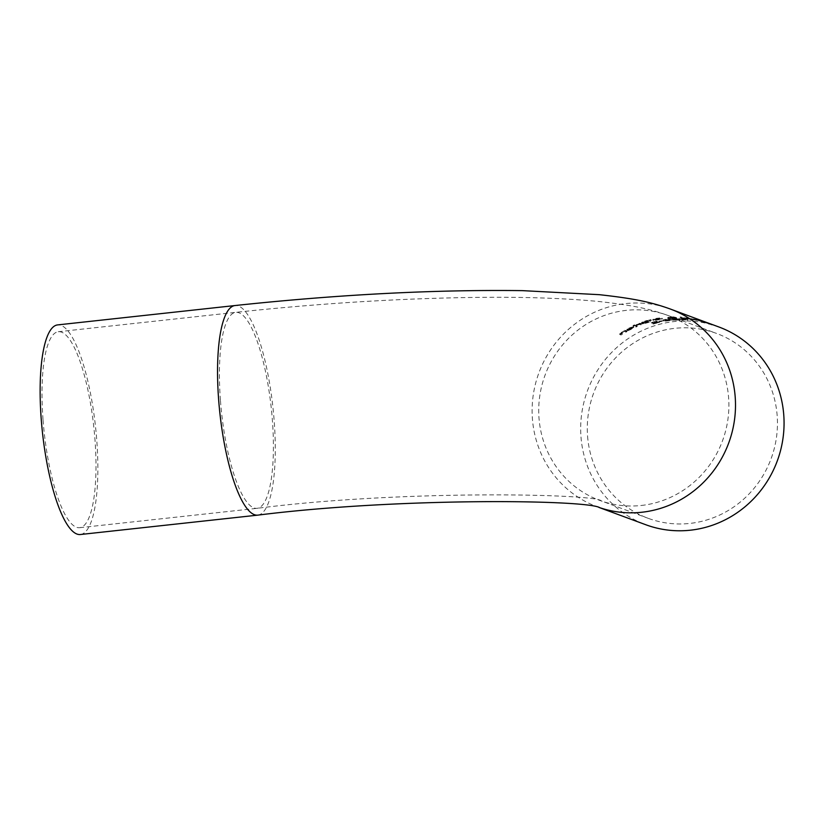 <?xml version="1.0" encoding="UTF-8"?>
<svg xmlns="http://www.w3.org/2000/svg" width="825" height="825" viewBox="0 0 825 825"><rect width="100%" height="100%" fill="white"/><g stroke="black" fill="none" stroke-linecap="round" stroke-linejoin="round"><path stroke-width="0.62" stroke-dasharray="4.12 3.09" d="M652.977 323.926L653.297 324.039A104.888 100.671 110.3 0 1 659.484 322.451L653.029 322.781L656.927 321.668A104.888 100.671 110.3 0 1 656.999 321.657L651.647 323.153L657.896 322.616A104.888 100.671 -69.7 0 0 652.977 323.926L653.266 323.513A105.414 101.176 110.3 0 1 659.443 321.925L659.092 322.307M659.051 321.781L652.988 322.255L656.886 321.152A105.414 101.176 110.3 0 1 656.958 321.131L651.472 322.513L652.719 323.214M653.029 322.781L653.132 321.998L653.029 322.781M656.886 321.152L656.927 321.668M655.762 321.317L655.792 321.843M656.958 321.131L656.999 321.657M656.566 320.987L656.607 321.513M652.678 322.688L654.534 323.018M659.443 321.925L659.484 322.451M654.493 322.493L657.855 322.09L657.896 322.616M653.266 323.513L653.297 324.039M657.855 322.09A105.414 101.176 -69.7 0 0 652.936 323.39M694.475 319.997L692.154 319.388A104.888 100.671 110.3 0 1 697.548 320.482L697.507 319.935L697.548 320.482L692.866 319.615A104.888 100.671 -69.7 0 0 692.794 319.605L698.816 320.244L692.113 318.852A105.414 101.176 110.3 0 1 697.507 319.935L693.99 319.306L694.031 319.853M699.074 320.894L698.816 320.244L699.074 320.894M693.196 319.45L697.28 320.378A104.888 100.671 -69.7 0 0 693.165 319.522L693.196 319.45M697.238 319.832A105.414 101.176 -69.7 0 0 693.124 318.976L697.28 320.378M696.187 319.533L696.228 320.079M693.99 319.306L692.825 319.069L692.866 319.615M692.825 319.069A105.414 101.176 -69.7 0 0 692.752 319.058L692.794 319.605M692.752 319.058L693.175 319.739M693.134 319.203L694.433 319.461M692.113 318.852L692.154 319.388M712.408 324.617L711.985 325.029A104.888 100.671 -69.7 0 0 711.882 324.988L708.572 323.73M707.695 322.843L703.632 321.472A105.414 101.176 110.3 0 1 703.735 321.502L712.449 325.205M708.964 323.317L704.632 321.874L710.294 323.812L710.511 324.483L703.673 322.039A104.888 100.671 110.3 0 1 703.777 322.07M711.944 324.442L711.985 325.029M711.841 324.4L711.882 324.988M710.129 323.751L706.148 322.348L708.83 323.833L710.511 324.483L710.459 323.895M706.19 322.926L707.056 323.204L706.179 322.389M708.788 323.256L708.995 323.895L708.067 323.544L709.005 323.895L708.964 323.328M704.56 322.389L704.519 321.822L704.56 322.389M703.735 321.502L707.86 322.905M703.632 321.472L703.673 322.039M703.189 321.307L703.23 321.874M686.998 318.904L691.34 319.254L684.678 318.398A104.888 100.671 110.3 0 1 690.04 319.048L689.999 318.512L690.04 319.048L685.4 318.605A104.888 100.671 -69.7 0 0 685.317 318.594L691.298 318.708L684.647 317.873A105.414 101.176 110.3 0 1 689.999 318.512L686.503 318.233L686.544 318.759M691.556 319.368L691.298 318.708L691.556 319.368M685.709 318.326L689.772 318.955A104.888 100.671 -69.7 0 0 685.688 318.429L685.709 318.326M689.731 318.419A105.414 101.176 -69.7 0 0 685.647 317.893L689.772 318.955M688.679 318.172L688.72 318.708M686.503 318.233L685.358 318.068L685.4 318.605M685.358 318.068A105.414 101.176 -69.7 0 0 685.276 318.068L685.317 318.594M685.276 318.068L685.699 318.739M685.658 318.202L686.957 318.368M684.647 317.873L684.678 318.398M701.827 321.678L703.436 322.07L702.281 321.637A104.888 100.671 110.3 0 1 703.168 321.905L702.879 321.802A104.888 100.671 -69.7 0 0 701.993 321.533L701.394 321.317A104.888 100.671 -69.7 0 0 700.064 320.935L700.662 321.152A104.888 100.671 -69.7 0 0 698.239 320.512L698.528 320.616A104.888 100.671 110.3 0 1 700.961 321.265L700.064 321.173A104.888 100.671 -69.7 0 0 699.992 321.162L701.827 321.678L701.786 321.121L703.385 321.502L702.23 321.08L702.281 321.637M703.591 322.132L703.385 321.502L703.591 322.132M702.23 321.08A105.414 101.176 110.3 0 1 703.127 321.348L703.168 321.905M702.838 321.234A105.414 101.176 -69.7 0 0 701.941 320.977L701.993 321.533M701.941 320.977L701.394 321.317M701.343 320.75A105.414 101.176 -69.7 0 0 700.023 320.378L700.064 320.935M700.023 320.378L700.662 321.152M700.621 320.595A105.414 101.176 -69.7 0 0 698.197 319.956L698.239 320.512M698.197 319.956L698.486 320.059A105.414 101.176 110.3 0 1 700.91 320.698L700.023 320.626A105.414 101.176 -69.7 0 0 699.951 320.605L700.301 321.276M700.26 320.719L701.786 321.121M699.951 320.605L699.992 321.162M700.023 320.626L700.064 321.173M702.168 321.729L702.158 321.173M700.91 320.698L700.961 321.265M698.486 320.059L698.528 320.616M680.151 317.491L683.048 318.563A104.888 100.671 110.3 0 1 684.348 318.656L681.45 317.584A104.888 100.671 -69.7 0 0 680.151 317.491L680.109 316.955L683.007 318.027A105.414 101.176 110.3 0 1 684.307 318.13L684.348 318.656M683.007 318.027L683.048 318.563M684.307 318.13L681.45 317.584M681.409 317.058A105.414 101.176 -69.7 0 0 680.109 316.955M669.498 318.079L676.407 317.543L673.324 316.852L669.116 317.367A105.414 101.176 -69.7 0 0 667.776 317.45L669.498 317.78L667.755 318.223A105.414 101.176 110.3 0 1 669.498 318.079L669.539 318.605L676.448 318.068L673.365 317.377L669.147 317.893A104.888 100.671 -69.7 0 0 667.817 317.976L669.539 318.295L667.786 318.739A104.888 100.671 110.3 0 1 669.539 318.605M667.755 318.223L667.786 318.739M670.488 317.842L670.529 318.368M676.583 318.151L676.407 317.543L676.583 318.151M673.716 317.254L674.51 317.543L673.716 317.254M673.324 316.852L673.365 317.377M669.498 317.78L669.539 318.295M667.776 317.45L667.817 317.976M669.116 317.367L669.147 317.893M670.044 317.656L670.086 318.182M671.777 317.295L671.818 317.821M669.085 317.594L669.044 317.068L669.085 317.594M673.19 317.316L675.046 318.11L670.962 318.275L674.943 318.037L674.902 317.512L673.231 317.831M670.921 317.749L670.962 318.275M671.034 317.182L673.107 317.017L673.138 317.635L670.529 317.604L673.138 317.635L673.107 317.017L671.076 317.697M670.488 317.078L671.447 317.419L670.488 317.078M672.282 317.233L672.323 317.749M656.133 318.883L653.266 319.667L653.132 320.337L655.401 320.461L662.042 318.718L656.092 318.368L653.225 319.151L653.132 320.337L653.091 319.811L661.867 318.759L662.001 318.192L659.722 317.976L659.763 318.491M661.908 319.285L662.001 318.192L661.908 319.285M654.503 319.543L660.918 319.12L660.877 318.594L658.659 319.316L654.462 319.017L660.598 318.398L658.701 319.842L654.524 320.028L654.462 319.017L654.503 319.543M659.722 317.976L656.092 318.368M653.225 319.151L653.091 319.811L653.225 319.151M644.139 323.111L647.233 322.255A105.414 101.176 110.3 0 1 650.1 321.42L647.326 320.399A105.414 101.176 -69.7 0 0 644.676 321.162L642.17 322.049L641.654 322.585L643.655 322.338L642.479 323.235L644.181 323.637L647.274 322.792A104.888 100.671 110.3 0 1 650.141 321.956L647.367 320.925A104.888 100.671 -69.7 0 0 644.717 321.698L641.695 323.122L643.686 322.864L642.52 323.771L644.181 323.637M650.1 321.42L650.141 321.956M647.326 320.399L647.367 320.925M642.397 323.658L642.355 323.122L642.397 323.658M643.655 322.338L643.696 322.874L643.644 322.338M642.211 322.585L641.695 323.122L642.211 322.585M647.429 321.307L648.46 321.688A105.414 101.176 -69.7 0 0 647.377 322.008L643.871 322.761L645.923 321.75A105.414 101.176 110.3 0 1 647.429 321.307L648.502 322.214A104.888 100.671 -69.7 0 0 647.419 322.534L643.913 323.297L645.965 322.286A104.888 100.671 110.3 0 1 647.47 321.832M644.253 322.338L643.913 323.297L644.253 322.338M648.46 321.688L648.502 322.214M644.995 322.678L645.037 323.204M646.315 320.894L647.12 321.193A105.414 101.176 -69.7 0 0 645.614 321.637L643.077 322.142L645.037 321.265A105.414 101.176 110.3 0 1 646.315 320.894L647.161 321.719A104.888 100.671 -69.7 0 0 645.655 322.173L643.118 322.678L645.078 321.802A104.888 100.671 110.3 0 1 646.357 321.42M643.304 321.863L643.118 322.678L643.304 321.863M647.12 321.193L647.161 321.719M650.461 320.048A104.888 100.671 -69.7 0 0 648.966 320.42L650.337 320.75A104.888 100.671 110.3 0 1 651.245 320.523L650.42 319.522A105.414 101.176 -69.7 0 0 648.924 319.894L648.966 320.42M648.924 319.894L650.296 320.224A105.414 101.176 110.3 0 1 651.203 319.997L650.42 319.522M651.203 319.997L651.245 320.523M650.296 320.224L650.337 320.75M635.92 326.494A105.414 101.176 110.3 0 1 637.168 325.947L635.085 325.174A105.414 101.176 -69.7 0 0 633.837 325.72L635.962 327.04A104.888 100.671 110.3 0 1 637.209 326.494L635.126 325.72A104.888 100.671 -69.7 0 0 633.878 326.267L635.962 327.04M633.837 325.72L633.878 326.267M635.085 325.174L635.126 325.72M637.168 325.947L637.209 326.494M636.137 325.308L636.498 325.442A104.888 100.671 110.3 0 1 636.56 325.411L639.427 324.452L640.901 324.998A104.888 100.671 110.3 0 1 642.159 324.524L640.076 323.751A104.888 100.671 -69.7 0 0 638.818 324.225L636.457 324.895A105.414 101.176 110.3 0 1 636.518 324.864L636.56 325.411M636.518 324.864L639.385 323.905L640.86 324.452A105.414 101.176 110.3 0 1 642.118 323.988L642.159 324.524M640.86 324.452L640.901 324.998M642.118 323.988L640.035 323.214L640.076 323.751M639.385 323.905L639.427 324.452M640.035 323.214A105.414 101.176 -69.7 0 0 638.777 323.689L638.818 324.225M638.777 323.689L639.127 324.338M639.086 323.802L636.096 324.761M636.457 324.895L636.498 325.442M630.97 329.464L633.61 327.257L629.083 328.494L627.175 329.701L627.268 330.474A104.888 100.671 110.3 0 1 632.373 327.855L627.969 330.547A104.888 100.671 -69.7 0 0 627.897 330.588L630.97 329.464L633.569 326.7L629.042 327.938L627.134 329.134L627.268 330.474M633.827 327.463L633.569 326.7L633.827 327.463M627.134 329.134L627.031 329.845L627.134 329.134M627.217 329.907A105.414 101.176 110.3 0 1 632.332 327.308L629.073 330.093M629.032 329.536L627.918 329.979A105.414 101.176 -69.7 0 0 627.846 330.021L630.919 328.907M628.227 330.165L628.279 330.722M627.846 330.021L627.897 330.588M627.918 329.979L627.969 330.547M631.042 327.339L632.063 327.205A105.414 101.176 -69.7 0 0 628.165 329.165L631.042 327.339L632.105 327.762A104.888 100.671 -69.7 0 0 628.207 329.722L631.084 327.896M628.165 328.783L628.207 329.722L628.165 328.783M632.063 327.205L632.105 327.762M633.084 326.04L633.445 326.174A104.888 100.671 110.3 0 1 634.868 325.555L634.497 325.421A104.888 100.671 -69.7 0 0 633.084 326.04L633.404 325.627A105.414 101.176 110.3 0 1 634.817 325.009L634.868 325.555M633.404 325.627L633.445 326.174M634.456 324.875A105.414 101.176 -69.7 0 0 633.043 325.493M621.215 334.476A105.414 101.176 110.3 0 1 622.452 333.682L621.029 332.918L622.019 332.155L624.174 331.114L625.732 331.691A105.414 101.176 110.3 0 1 626.969 330.98L624.886 330.206A105.414 101.176 -69.7 0 0 623.648 330.918L619.864 333.97L621.256 335.053A104.888 100.671 110.3 0 1 622.493 334.259L621.081 333.506L622.071 332.733L624.216 331.681L625.773 332.258A104.888 100.671 110.3 0 1 627.01 331.547L624.927 330.773A104.888 100.671 -69.7 0 0 623.69 331.485L619.905 334.558L621.256 335.053M619.719 334.362L619.678 333.774L619.719 334.362M622.452 333.682L622.493 334.259M623.886 331L623.927 331.578M623.648 330.918L623.69 331.485M621.308 333.826L621.029 332.918L621.308 333.826M624.886 330.206L624.927 330.773M626.969 330.98L627.01 331.547M624.174 331.114L624.216 331.681M625.732 331.691L625.773 332.258M681.718 319.966L687.338 320.038A104.888 100.671 -69.7 0 0 687.235 320.038L679.192 319.223A104.888 100.671 110.3 0 1 679.284 319.223L684.399 319.419L681.718 319.966L681.677 319.44L687.297 319.512A105.414 101.176 -69.7 0 0 687.194 319.502L687.235 320.038M687.194 319.502L679.15 318.698A105.414 101.176 110.3 0 1 679.253 318.698L684.358 318.883L680.048 319.141L680.202 319.749L680.161 319.223L681.677 319.44M684.399 319.419L683.451 318.986L684.399 319.419M685.699 319.657L685.822 318.986L685.699 319.657M681.677 319.77L682.471 319.12L681.677 319.77M678.707 318.532L678.748 319.058M679.15 318.698L679.192 319.223M679.253 318.698L679.284 319.223M684.203 319.131L684.245 319.657M687.297 319.512L687.338 320.038M687.761 319.688L687.803 320.213M673.582 319.801A105.414 101.176 110.3 0 1 679.862 319.522L673.334 318.924L677.304 318.687A105.414 101.176 110.3 0 1 677.377 318.687L671.932 319.007L678.263 319.43A105.414 101.176 -69.7 0 0 673.262 319.688L673.623 320.327A104.888 100.671 110.3 0 1 679.903 320.048L673.375 319.45L677.346 319.213A104.888 100.671 110.3 0 1 677.418 319.213L671.973 319.533L678.294 319.956A104.888 100.671 -69.7 0 0 673.293 320.203L673.623 320.327M673.262 319.688L673.293 320.203M678.263 319.43L678.294 319.956M679.862 319.522L679.903 320.048M674.85 319.265L674.891 319.791M679.47 319.378L679.511 319.904M673.014 319.172L673.056 319.698M671.839 319.44L671.798 318.914L671.839 319.44M673.375 319.45L673.489 318.77L673.375 319.45M676.985 318.543L677.016 319.058M677.377 318.687L677.418 319.213M676.16 318.646L676.201 319.172M677.304 318.687L677.346 319.213M666.301 321.059L671.849 320.193A104.888 100.671 -69.7 0 0 671.746 320.193L666.26 320.791L670.374 319.677L666.167 319.749L663.774 320.399A104.888 100.671 110.3 0 1 663.877 320.389L668.931 319.801L664.795 320.987L666.301 321.059L666.26 320.533L671.808 319.667A105.414 101.176 -69.7 0 0 671.705 319.677L671.746 320.193M671.705 319.677L666.218 320.265L670.333 319.151L666.126 319.223L663.743 319.873A105.414 101.176 110.3 0 1 663.836 319.863L668.889 319.275L664.641 320.368L664.795 320.987L666.26 320.533M668.931 319.801L667.992 319.584L668.931 319.801M670.209 319.925L670.333 319.151L670.209 319.925M666.26 320.791L667.033 319.935L666.26 320.791M663.3 319.718L663.341 320.234M663.743 319.873L663.774 320.399M663.836 319.863L663.877 320.389M668.745 319.667L668.786 320.193M671.808 319.667L671.849 320.193M672.272 319.842L672.313 320.358M659.732 321.245A105.414 101.176 110.3 0 1 663.548 320.523L663.207 320.399A105.414 101.176 -69.7 0 0 659.392 321.121L659.773 321.771A104.888 100.671 110.3 0 1 663.589 321.049L663.248 320.925A104.888 100.671 -69.7 0 0 659.433 321.647L659.773 321.771M659.392 321.121L659.433 321.647M663.207 320.399L663.248 320.925M663.548 320.523L663.589 321.049M718.936 326.999A105.414 101.176 -69.7 0 0 580.986 436.941A105.414 101.176 -69.7 0 0 645.8 524.741M587.575 436.229A98.567 94.607 -69.7 0 0 648.182 518.317A98.567 94.607 -69.7 0 0 689.875 523.421A98.567 94.607 -69.7 0 0 776.469 437.394A98.567 94.607 -69.7 0 0 716.554 333.434A98.567 94.607 -69.7 0 0 587.575 436.229M43.055 420.111A98.567 24.946 83.8 0 0 79.695 527.691A98.567 24.946 83.8 0 0 93.802 426.999A98.567 24.946 83.8 0 0 58.297 331.733A98.567 24.946 83.8 0 0 43.055 420.111M80.448 534.507A105.414 26.678 83.8 0 0 95.525 426.814A105.414 26.678 83.8 0 0 57.554 324.916M654.246 321.637L654.287 322.162M653.823 321.544L653.864 322.07M655.958 322.101L655.999 322.627M694.464 319.141L694.506 319.688M695.681 319.657L695.722 320.203M695.97 319.76L696.011 320.306M694.103 319.017L694.145 319.564M709.17 323.4L709.211 323.978M706.128 322.286L706.169 322.853M706.014 322.276L706.056 322.853M708.025 322.977L708.067 323.544M706.355 322.369L706.396 322.946M686.967 317.903L687.008 318.44M688.184 318.44L688.225 318.976M688.473 318.553L688.514 319.089M686.606 317.79L686.648 318.316M701.147 320.915L701.188 321.472M674.046 317.883L674.087 318.398M675.293 317.357L675.335 317.873M671.117 316.81L671.158 317.336M667.951 317.522L667.992 318.037M669.89 317.243L669.931 317.769M674.097 317.367L674.138 317.893M673.365 317.78L673.406 318.306M658.938 318.213L658.979 318.739M656.411 318.481L656.442 319.007M658.989 319.43L659.031 319.956M655.359 319.935L655.401 320.461M647.233 322.255L647.274 322.792M644.676 321.162L644.717 321.698M645.923 321.75L645.965 322.286M647.377 322.008L647.419 322.534M645.037 321.265L645.078 321.802M643.995 322.09L644.036 322.627M645.614 321.637L645.655 322.173M637.178 324.586L637.22 325.132M636.591 324.545L636.632 325.091M629.042 327.938L629.083 328.494M629.475 329.608L629.516 330.165M630.63 328.783L630.682 329.34M629.403 328.01L629.444 328.567M621.369 332.228L621.411 332.805M622.019 332.155L622.071 332.733M681.574 318.522L681.615 319.048M681.801 318.636L681.842 319.162M681.491 318.976L681.533 319.502M684.606 319.584L684.647 320.121M684.389 319.471L684.43 319.997M676.335 319.192L676.376 319.718M674.2 318.553L674.242 319.079M674.623 318.667L674.664 319.192M666.126 319.223L666.167 319.749M666.352 319.358L666.394 319.873M666.064 319.904L666.105 320.43M669.158 320.265L669.199 320.791M668.931 320.141L668.972 320.657M599.053 507.437A105.414 101.176 110.3 0 1 597.238 506.787A105.414 101.176 110.3 0 1 538.911 372.817A105.414 101.176 110.3 0 1 670.374 309.045M641.314 505.467A98.567 94.607 -69.7 0 0 728.599 397.567A98.567 94.607 -69.7 0 0 667.992 315.47A98.567 94.607 -69.7 0 0 545.077 375.097A98.567 94.607 -69.7 0 0 599.62 500.363A98.567 94.607 -69.7 0 0 641.314 505.467M220.471 400.744A98.567 24.946 83.8 0 0 257.111 508.324A98.567 24.946 83.8 0 0 271.219 407.632A98.567 24.946 83.8 0 0 235.713 312.355A98.567 24.946 83.8 0 0 220.471 400.744M257.854 515.13A105.414 26.678 83.8 0 0 272.941 407.447A105.414 26.678 83.8 0 0 234.97 305.549M652.936 322.709L652.905 322.183M693.01 318.914L693.052 319.461M691.762 319.213L691.721 318.677M706.118 322.895L706.076 322.327M710.624 324.524L710.48 323.874M709.077 323.926L709.036 323.348M685.523 317.821L685.565 318.357M684.286 318.213L684.245 317.677M674.613 317.604L674.582 317.089M670.426 317.027L670.467 317.553M673.19 317.068L673.231 317.584M654.215 319.285L654.246 319.811M662.351 318.945L662.31 318.429M652.822 320.09L652.781 319.564M641.582 323.029L641.541 322.493M643.758 322.668L643.799 323.204M643.015 322.08L643.057 322.616M626.856 330.196L626.814 329.629M628.042 329.02L628.083 329.577M621.039 333.609L620.998 333.032M684.472 319.461L684.43 318.935M685.977 319.595L685.936 319.069M681.605 319.729L681.563 319.203M673.293 319.388L673.252 318.863M669.003 319.853L668.962 319.337M670.498 319.77L670.457 319.244M666.177 320.729L666.136 320.213M599.558 507.561L598.909 507.406M79.695 527.691L257.111 508.324C402.394 489.576 596.939 493.752 601.373 500.95L648.182 518.317M58.297 331.733L235.713 312.355C321.606 303.126 403.91 298.114 482.635 297.33C528.371 296.938 567.6 298.382 600.322 301.661C636.209 305.745 651.193 309.447 667.992 315.47L716.554 333.434"/><path stroke-width="1.24" d="M708.788 323.256L711.944 324.442A105.414 101.176 -69.7 0 0 711.841 324.4L708.912 323.297M710.459 323.895L670.374 309.045A105.414 101.176 110.3 0 1 735.188 396.846A105.414 101.176 110.3 0 1 599.053 507.437M598.909 507.406L645.8 524.741A105.414 101.176 -69.7 0 0 783.75 414.8A105.414 101.176 -69.7 0 0 718.936 326.999L710.583 323.916M257.854 515.13A105.414 26.678 83.8 0 1 218.666 400.073A105.414 26.678 83.8 0 1 234.97 305.549L57.554 324.916A105.414 26.678 83.8 0 0 41.25 419.451A105.414 26.678 83.8 0 0 80.448 534.507L257.854 515.13C398.372 497.403 585.296 499.651 599.558 507.561L599.548 507.561M709.077 323.926L709.036 323.348M708.077 322.988L708.716 323.225M234.97 305.549C338.58 294.494 434.404 289.523 522.452 290.637L599.321 294.68C635.425 298.66 651.833 302.383 670.374 309.045"/></g></svg>
